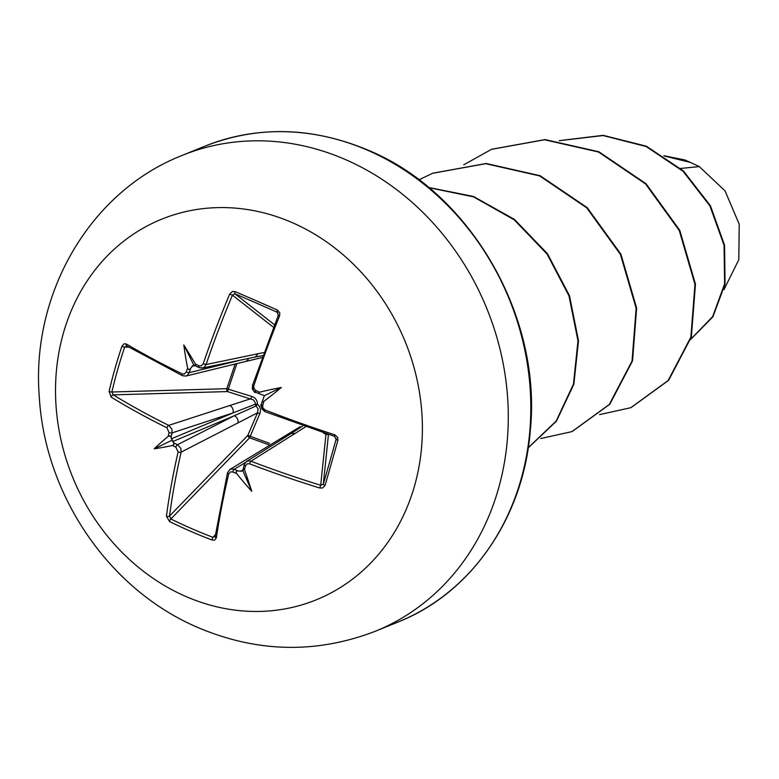 <?xml version="1.0" encoding="UTF-8"?>
<svg xmlns="http://www.w3.org/2000/svg" width="779" height="779" viewBox="0 0 779 779"><rect width="100%" height="100%" fill="white"/><g stroke="black" fill="none" stroke-linecap="round" stroke-linejoin="round"><path stroke-width="1.17" d="M171.029 437.233L169.968 435.802L168.128 436.406A410.737 179.433 -64.5 0 1 169.053 432.52L166.94 427.798A410.397 142.284 -164.7 0 1 111.173 397.124L109.099 391.34A406.804 288.249 -54 0 1 114.941 368.759A406.804 288.249 -54 0 1 121.962 346.178A2.191 0.623 18.6 0 0 124.689 347.074A404.632 286.711 126 0 0 117.697 369.538A404.632 286.711 126 0 0 111.894 392.003L113.247 394.865A408.215 141.525 15.3 0 0 168.712 425.373L171.857 429.112L172.062 432.89A408.547 178.479 115.5 0 0 171.029 437.233L173.61 442.793A408.547 162.957 13.8 0 0 177.544 444.702L180.845 448.402L181.137 452.122A408.215 157.085 114.1 0 0 169.53 516.068L170.844 518.97A404.632 272.845 2.8 0 0 191.556 528.581A404.632 272.845 2.8 0 0 213.047 537.354L215.423 536.069M300.129 426.726L229.756 469.581L232.337 468.948L234.109 469.348A408.547 162.957 13.8 0 0 238.442 471.042C236.222 470.798 235.609 471.616 236.621 473.486A410.737 163.833 -166.2 0 1 232.746 471.977L230.535 471.879L228.724 473.914A410.397 139.149 113 0 0 216.348 537.909L214.488 540.149L211.966 540.003A406.804 274.305 -177.2 0 1 190.368 531.19A406.804 274.305 -177.2 0 1 169.549 521.521A2.191 0.876 -63.7 0 1 170.844 518.97L249.601 437.817A2.191 1.392 44.1 0 1 247.839 435.383L269.534 443.368M326.966 433.971A2.191 1.363 -57.6 0 1 325.943 434.458L323.178 432.715M327.677 434.215A2.191 2.045 5.9 0 1 325.943 434.458L320.705 485.259L323.334 484.119A2.191 0.837 16.1 0 0 325.047 485.424L322.662 487.946L319.741 488.005A410.397 142.284 -164.7 0 1 249.631 463.826L247.391 463.748L245.492 465.823A2.191 0.867 -165.6 0 1 244.197 464.625L244.197 464.625A2.191 0.867 -165.6 0 1 244.363 464.401L246.456 461.528L249.163 460.827L250.974 461.207A2.191 0.565 110.9 0 0 249.631 463.826M236.855 363.618L228.296 389.188L251.773 396.423C255.493 397.738 257.401 400.357 257.479 404.282C260.41 406.852 261.189 409.988 259.797 413.707L250.205 436.367A2.191 0.545 -73.6 0 1 249.601 437.817L270.011 445.237M292.203 222.609A205.422 179.55 67.9 0 1 414.506 485.999A205.422 179.55 67.9 0 1 185.723 596.422A205.422 179.55 67.9 0 1 63.411 333.032A205.422 179.55 67.9 0 1 292.203 222.609M169.549 521.521L166.443 516.165A2.191 1.237 7.5 0 0 169.53 516.068L247.839 435.383L257.528 412.821L181.137 452.122A2.191 0.925 12.9 0 1 178.118 451.869L175.869 447.195A2.191 0.935 -64.3 0 1 177.544 444.702L234.304 415.713L256.125 405.956A2.191 1.772 67.2 0 1 255.308 404.184L233.009 412.919L172.062 432.89A2.191 0.857 13.6 0 1 169.053 432.52M168.128 436.406A299.087 195.802 179.3 0 0 154.232 448.801A299.087 184.399 -48.1 0 0 172.354 445.491L173.97 444.458L173.61 442.793M121.962 346.178L124.095 343.763L126.305 343.997A2.191 1.334 120.5 0 0 126.646 345.876L182.481 375.721A2.191 1.013 116 0 0 182.851 375.751M126.305 343.997A410.397 123.501 16.5 0 0 182.286 373.91L184.35 374.066L186.308 371.963A410.737 179.433 -64.5 0 1 187.622 367.97C188.401 369.947 189.424 370.025 190.689 368.204A408.547 178.479 115.5 0 0 189.219 372.664L187.603 375.157L185.811 376.091L245.258 361.563A5.833 4.947 76.3 0 0 248.511 358.447M194.409 364.962L195.519 365.867L195.519 364.163A299.087 82.516 -116.7 0 0 183.815 344.951A299.087 287.539 67.4 0 0 187.622 367.97M252.688 384.845L278.346 315.183L277.168 312.223A404.632 37.236 -154.4 0 0 234.976 293.839L232.444 295.183A408.215 157.085 114.1 0 0 206.084 364.543L257.693 353.802A5.833 5.19 78.2 0 1 253.964 357.308L202.355 368.058L199.473 367.717A2.191 0.945 -65.1 0 1 199.2 367.678A2.191 0.945 -65.1 0 1 199.054 365.809L201.186 365.935L203.202 363.822A410.397 157.923 -65.9 0 1 229.698 294.092L232.395 291.502L235.044 291.589A406.804 37.441 25.6 0 1 256.038 300.655A406.804 37.441 25.6 0 1 277.47 310.071L279.797 312.856L279.612 315.826A410.397 139.149 113 0 0 253.808 385.868L253.818 388.273L255.931 390.591A410.737 101.251 17.9 0 0 259.787 392.158C258.044 392.85 258.238 393.502 260.352 394.116L264.393 395.674L262.416 401.078L262.64 401.828L264.003 401.243A299.087 173.659 -52.4 0 0 281.346 387.445A299.087 185.051 -176.4 0 0 259.787 392.158M723.954 289.642L738.813 259.68L739.213 224.235L725.035 190.836L699.289 166.599L690.437 162.431L664.312 155.995M680.671 168.439L699.289 166.599M559.293 140.678L603.15 135.556L646.093 146.501L683.037 171.253L709.893 205.851L724.042 245.21L724.636 283.848L712.658 316.605L690.671 339.323M559.195 140.668L603.219 135.332L646.375 146.209L683.504 171.02L710.448 205.783L724.587 245.317L725.054 284.092L712.863 316.868L690.622 339.469M663.893 155.722L684.868 159.948L690.437 162.431M599.596 414.594L630.795 407.699L668.139 380.522L690.866 337.141L694.975 284.384L679.259 230.506L645.567 183.932L598.457 151.993L544.55 139.772L491.481 149.354L463.758 164.797M540.772 438.519L571.961 431.615L609.305 404.437L632.042 361.057L636.141 308.299L620.435 254.412L586.733 207.847L539.623 175.908L485.707 163.687L432.647 173.279L418.917 179.822M528.259 447.74L556.177 421.059L573.461 384.105L577.989 340.842L568.991 295.893L547.082 254.061L514.218 219.824L473.505 196.853L428.849 187.671M631.039 407.602L668.625 380.327L691.362 336.947L695.462 284.179L679.755 230.302L646.054 183.737L598.944 151.798L545.037 139.577L491.724 149.256M572.205 431.517L609.801 404.243L632.538 360.862L636.638 308.094L620.921 254.217L587.22 207.652L540.11 175.713L486.203 163.493L432.89 173.181M528.24 447.857L556.391 421.235L573.86 384.213L578.495 340.793L569.478 295.669L547.442 253.681L514.383 219.366L473.437 196.444L428.577 187.447M261.52 404.165A2.191 0.545 17.3 0 0 261.384 404.291A2.191 0.545 17.3 0 0 262.747 405.265L262.805 407.67L264.987 409.939A410.397 123.501 16.5 0 0 334.882 434.867L337.716 437.438L337.92 440.262A406.804 23.497 104.8 0 1 325.047 485.424M236.621 473.486A299.087 286.945 52.2 0 0 251.773 491.296A299.087 81.922 -112.3 0 0 244.509 469.679L243.272 468.705L243.291 470.243M166.94 427.798A2.191 1.013 -63.6 0 1 168.712 425.373L250.945 398.663L251.773 396.423M238.442 471.042L242.951 470.954L251.773 491.296M305.719 426.726L250.974 461.207A408.215 141.525 15.3 0 0 320.705 485.259L319.741 488.005M257.693 353.802L263.808 352.566M183.815 344.951L193.689 364.864L190.689 368.204M255.658 356.967L262.63 355.799M127.162 345.993L124.689 347.074L128.866 347.181M259.797 413.707L257.528 412.821L258.102 408.897L256.125 405.956L257.479 404.282L255.308 404.184L255.21 402.597L253.545 399.968L227.497 391.574A2.191 1.354 88.3 0 1 226.786 388.682L235.151 364.036M328.446 434.468L323.334 484.119A404.632 23.37 -75.2 0 0 336.129 439.19L334.542 436.464L334.882 434.867M279.612 315.826L278.22 315.164L277.168 312.223A2.191 0.662 -66.1 0 1 277.47 310.071M172.558 441.654L234.304 415.713A5.833 4.859 62.9 0 1 237.946 423.114M229.717 405.382A5.833 4.849 71.9 0 1 233.009 412.919L171.263 438.859M203.202 363.822L206.084 364.543L204.41 367.055L202.881 367.912L199.2 367.678L195.519 365.867M281.443 438.324A5.833 4.966 58.8 0 1 284.403 437.749M303.08 425.792L290.265 434.078A5.833 5.219 57.9 0 1 294.813 433.737M111.173 397.124A2.191 1.324 -58.5 0 1 113.247 394.865L227.497 391.574L228.296 389.188L226.786 388.682L111.894 392.003A2.191 0.789 13.1 0 1 109.099 391.34M246.466 461.548L244.197 464.625L243.272 468.705M232.746 471.977A2.191 0.643 -68.5 0 1 234.109 469.348L245.21 462.638M336.187 438.411L336.129 439.19A2.191 0.584 15.7 0 0 337.92 440.262M228.724 473.914A2.191 0.935 -166.8 0 1 227.497 472.726A2.191 0.935 -166.8 0 1 227.741 472.425M334.629 436.386L264.899 411.633A2.191 0.555 -68.7 0 1 264.987 409.939M216.348 537.909A2.191 1.256 -171.6 0 1 215.16 536.556L215.023 536.877M265.103 411.594A2.191 0.555 -68.7 0 1 264.899 411.633L261.783 408.761L261.306 404.574L262.698 407.31M211.966 540.003A2.191 0.701 -69.1 0 1 213.047 537.354L215.452 534.579M256.038 392.363A2.191 0.633 -67.7 0 1 255.863 392.363L260.352 394.116M255.863 392.363C254.207 393.132 253.087 390.668 252.503 384.953C252.61 390.104 251.12 388.361 255.863 392.363A2.191 0.633 -67.7 0 1 255.931 390.591M252.503 384.953L253.808 385.868M274.412 324.677L234.976 293.839A2.191 0.915 -66.8 0 1 235.044 291.589M273.419 327.219L232.444 295.183L229.698 294.092M182.286 373.91A2.191 1.013 116 0 0 182.481 375.721L185.801 376.072M241.071 359.995L189.219 372.664A2.191 0.555 -161.9 0 1 186.308 371.963M154.232 448.801L172.237 440.154M281.346 387.445L264.393 395.674M345.545 159.607A256.778 224.44 67.9 0 1 507.723 399.169A256.778 224.44 67.9 0 1 375.702 631.107C316.663 653.902 257.44 652.734 198.032 627.582C108.875 589.703 44.822 495.201 39.281 396.657C30.975 294.189 89.458 191.634 182.276 155.381A256.778 224.44 67.9 0 1 345.545 159.607M166.443 516.165A410.397 157.923 -65.9 0 1 178.118 451.869M175.869 447.195A410.737 163.833 -166.2 0 1 172.354 445.491M195.519 364.163A410.737 101.251 17.9 0 0 199.054 365.809M204.799 146.218C257.966 125.409 312.583 126.811 368.681 150.415C470.428 192.452 542.067 316.43 530.304 430.475C523.576 517.568 471.207 593.15 398.225 621.954A256.778 224.44 -112.1 0 0 530.246 390.006A256.778 224.44 -112.1 0 0 368.068 150.444A256.778 224.44 -112.1 0 0 204.799 146.218L182.276 155.381M264.003 401.243A410.737 116.85 111.7 0 0 262.747 405.265M245.492 465.823A410.737 116.85 111.7 0 0 244.509 469.679M240.857 471.412L243.282 469.62M277.996 312.915L277.168 312.223M195.276 365.672L191.975 366.14M398.225 621.954L375.702 631.107M631.282 407.495L630.795 407.699M491.977 149.159L491.481 149.354M572.458 431.42L571.961 431.615M433.134 173.074L432.647 173.279M261.978 357.619L245.258 361.563M262.718 355.565L253.964 357.308M290.265 434.078L246.427 461.548M229.795 469.591L227.497 472.726L215.16 536.556M263.487 408.858L264.753 411.341M262.513 400.679L261.384 404.291C260.04 405.002 261.208 407.456 264.899 411.633"/></g></svg>
